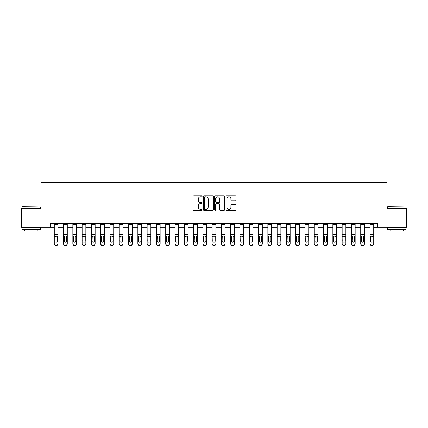 <?xml version="1.0" encoding="UTF-8"?>
<svg xmlns="http://www.w3.org/2000/svg" width="428" height="428" viewBox="0 0 428 428"><rect width="100%" height="100%" fill="white"/><g stroke="black" fill="none" stroke-linecap="round" stroke-linejoin="round"><path stroke-width="0.64" d="M202.112 196.259A0.508 0.508 0 0 0 201.604 195.751L193.857 195.751A0.728 0.728 0 0 0 193.124 196.479L193.124 209.608A0.728 0.728 0 0 0 193.857 210.335L201.604 210.335A0.508 0.508 0 0 0 202.112 209.822A0.508 0.508 0 0 0 201.604 209.313L200.598 209.313A2.333 2.333 0 0 1 198.266 206.981L198.266 205.884A2.333 2.333 0 0 1 200.598 203.551L201.604 203.551A0.508 0.508 0 0 0 202.112 203.043A0.508 0.508 0 0 0 201.604 202.53L200.598 202.53A2.333 2.333 0 0 1 198.266 200.197L198.266 199.106A2.333 2.333 0 0 1 200.598 196.773L201.604 196.773A0.508 0.508 0 0 0 202.112 196.259M235.309 200.893A0.728 0.728 0 0 0 236.042 200.16L236.042 196.479A0.728 0.728 0 0 0 235.309 195.751L226.706 195.751A0.728 0.728 0 0 0 225.979 196.479L225.979 209.608A0.728 0.728 0 0 0 226.706 210.335L235.309 210.335A0.728 0.728 0 0 0 236.042 209.608L236.042 205.156A0.728 0.728 0 0 0 235.309 204.429L231.628 204.429A0.728 0.728 0 0 0 230.901 205.156L230.901 207.361A1.953 1.953 0 0 1 228.948 209.313A1.953 1.953 0 0 1 227.001 207.361L227.001 198.72A1.953 1.953 0 0 1 228.948 196.773A1.953 1.953 0 0 1 230.901 198.72L230.901 200.16A0.728 0.728 0 0 0 231.628 200.893L235.309 200.893M50.188 227.188L21.4 227.188L21.4 208.613L40.901 208.613L40.901 182.612L387.099 182.612L387.099 208.613L406.6 208.613L406.6 227.188L377.812 227.188L377.812 223.47L50.188 223.47L50.188 227.188L54.276 227.188M213.363 196.479A0.728 0.728 0 0 0 212.63 195.751L204.028 195.751A0.728 0.728 0 0 0 203.3 196.479L203.3 209.608A0.728 0.728 0 0 0 204.028 210.335L212.63 210.335A0.728 0.728 0 0 0 213.363 209.608L213.363 196.479M215.37 195.751L223.972 195.751A0.728 0.728 0 0 1 224.7 196.479L224.7 209.608A0.728 0.728 0 0 1 223.972 210.335L220.292 210.335A0.728 0.728 0 0 1 219.559 209.608L219.559 204.279A0.728 0.728 0 0 0 218.831 203.551L216.386 203.551A0.728 0.728 0 0 0 215.659 204.279L215.659 209.822A0.508 0.508 0 0 1 215.15 210.335A0.508 0.508 0 0 1 214.637 209.822L214.637 196.479A0.728 0.728 0 0 1 215.37 195.751M57.989 227.188L63.558 227.188M67.276 227.188L72.846 227.188M76.564 227.188L82.133 227.188M85.846 227.188L91.421 227.188M95.134 227.188L100.708 227.188M104.421 227.188L109.991 227.188M113.709 227.188L119.278 227.188M122.991 227.188L128.566 227.188M132.279 227.188L137.853 227.188M141.566 227.188L147.136 227.188M150.854 227.188L156.423 227.188M160.136 227.188L165.711 227.188M169.424 227.188L174.999 227.188M178.711 227.188L184.286 227.188M187.999 227.188L193.568 227.188M197.287 227.188L202.856 227.188M206.569 227.188L212.144 227.188M215.856 227.188L221.431 227.188M225.144 227.188L230.713 227.188M234.432 227.188L240.001 227.188M243.714 227.188L249.289 227.188M253.001 227.188L258.576 227.188M262.289 227.188L267.864 227.188M271.577 227.188L277.146 227.188M280.864 227.188L286.434 227.188M290.147 227.188L295.721 227.188M299.434 227.188L305.009 227.188M308.722 227.188L314.291 227.188M318.009 227.188L323.579 227.188M327.292 227.188L332.866 227.188M336.579 227.188L342.154 227.188M345.867 227.188L351.436 227.188M355.154 227.188L360.724 227.188M364.442 227.188L370.011 227.188M373.724 227.188L377.812 227.188M204.83 196.773A0.508 0.508 0 0 0 204.322 197.281L204.322 208.805A0.508 0.508 0 0 0 204.83 209.313L205.889 209.313A2.333 2.333 0 0 0 208.222 206.981L208.222 199.106A2.333 2.333 0 0 0 205.889 196.773L204.83 196.773M219.559 198.758A1.953 1.953 0 0 0 217.611 196.805A1.953 1.953 0 0 0 215.659 198.758L215.659 201.802A0.728 0.728 0 0 0 216.386 202.53L218.831 202.53A0.728 0.728 0 0 0 219.559 201.802L219.559 198.758M54.276 236.802L54.276 243.682A1.487 1.477 -0 0 0 55.758 245.153L56.501 245.153A1.487 1.477 -0 0 0 57.989 243.682L57.989 243.912A1.487 1.477 180 0 1 56.501 245.388L56.501 245.153M57.32 241.028L57.32 237.117L57.32 241.028A1.188 1.177 180 0 1 56.132 242.205A1.188 1.177 180 0 0 57.32 241.028M54.945 241.258L54.945 241.028A1.188 1.177 180 0 0 56.132 242.205M55.512 236.096L54.945 237.021M56.753 236.096L56.132 235.919L57.186 236.566L57.32 237.117M57.989 223.47L57.989 243.682M54.276 223.47L54.276 243.682M55.758 245.153L56.501 245.388M55.758 245.388A1.487 1.477 180 0 1 54.276 243.912M54.276 236.566L55.073 236.566L54.945 241.028M55.073 236.566L56.132 235.919M63.558 236.802L63.558 243.682A1.487 1.477 -0 0 0 65.045 245.153L65.789 245.153A1.487 1.477 -0 0 0 67.276 243.682L67.276 243.912A1.487 1.477 180 0 1 65.789 245.388L65.789 245.153M66.608 241.028L66.608 237.117L66.608 241.028A1.188 1.177 180 0 1 65.42 242.205A1.188 1.177 180 0 0 66.608 241.028M64.227 241.258L64.227 241.028A1.188 1.177 180 0 0 65.42 242.205M64.799 236.096L64.227 237.021M66.04 236.096L65.42 235.919L66.474 236.566L66.608 237.117M72.846 236.802L72.846 243.682A1.487 1.477 -0 0 0 74.333 245.153L75.077 245.153A1.487 1.477 -0 0 0 76.564 243.682L76.564 243.912A1.487 1.477 180 0 1 75.077 245.388L75.077 245.153M75.895 241.028L75.895 237.117L75.895 241.028A1.188 1.177 180 0 1 74.702 242.205A1.188 1.177 180 0 0 75.895 241.028M73.514 241.258L73.514 241.028A1.188 1.177 180 0 0 74.702 242.205M74.081 236.096L73.514 237.021M75.323 236.096L74.702 235.919L75.761 236.566L75.895 237.117M82.133 236.802L82.133 243.682A1.487 1.477 -0 0 0 83.621 245.153L84.364 245.153A1.487 1.477 -0 0 0 85.846 243.682L85.846 243.912A1.487 1.477 180 0 1 84.364 245.388L84.364 245.153M85.177 241.028L85.177 237.117L85.177 241.028A1.188 1.177 180 0 1 83.99 242.205A1.188 1.177 180 0 0 85.177 241.028M82.802 241.258L82.802 241.028A1.188 1.177 180 0 0 83.99 242.205M83.369 236.096L82.802 237.021M84.61 236.096L83.99 235.919L85.049 236.566L85.177 237.117M67.276 223.47L67.276 243.682M63.558 223.47L63.558 243.682M65.045 245.153L65.789 245.388M65.045 245.388A1.487 1.477 180 0 1 63.558 243.912M63.558 236.566L64.361 236.566L64.227 241.028M64.361 236.566L65.42 235.919M76.564 223.47L76.564 243.682M72.846 223.47L72.846 243.682M74.333 245.153L75.077 245.388M74.333 245.388A1.487 1.477 180 0 1 72.846 243.912M72.846 236.566L73.648 236.566L73.514 241.028M73.648 236.566L74.702 235.919M85.846 223.47L85.846 243.682M82.133 223.47L82.133 243.682M83.621 245.153L84.364 245.388M83.621 245.388A1.487 1.477 180 0 1 82.133 243.912M82.133 236.566L82.936 236.566L82.802 241.028M82.936 236.566L83.99 235.919M91.421 236.802L91.421 243.682A1.487 1.477 -0 0 0 92.903 245.153L93.646 245.153A1.487 1.477 -0 0 0 95.134 243.682L95.134 243.912A1.487 1.477 180 0 1 93.646 245.388L93.646 245.153M94.465 241.028L94.465 237.117L94.465 241.028A1.188 1.177 180 0 1 93.277 242.205A1.188 1.177 180 0 0 94.465 241.028M92.09 241.258L92.09 241.028A1.188 1.177 180 0 0 93.277 242.205M92.657 236.096L92.09 237.021M93.898 236.096L93.277 235.919L94.331 236.566L94.465 237.117M95.134 223.47L95.134 243.682M91.421 223.47L91.421 243.682M92.903 245.153L93.646 245.388M92.903 245.388A1.487 1.477 180 0 1 91.421 243.912M91.421 236.566L92.218 236.566L92.09 241.028M92.218 236.566L93.277 235.919M22.181 206.756L40.532 206.981L22.181 206.756M31.244 229.413L21.956 229.413L21.956 227.557L40.532 227.557L40.532 229.413L31.244 229.413M37.932 229.413L37.932 231.125L24.556 231.125L24.556 229.413M387.693 206.756L406.044 206.981L387.693 206.756M396.756 229.413L387.468 229.413L387.468 227.557L406.044 227.557L406.044 229.413L396.756 229.413M403.444 229.413L403.444 231.125L390.069 231.125L390.069 229.413M100.708 236.802L100.708 243.682A1.487 1.477 -0 0 0 102.19 245.153L102.934 245.153A1.487 1.477 -0 0 0 104.421 243.682L104.421 243.912A1.487 1.477 180 0 1 102.934 245.388L102.934 245.153M103.753 241.028L103.753 237.117L103.753 241.028A1.188 1.177 180 0 1 102.565 242.205A1.188 1.177 180 0 0 103.753 241.028M101.377 241.258L101.377 241.028A1.188 1.177 180 0 0 102.565 242.205M101.944 236.096L101.377 237.021M103.185 236.096L102.565 235.919L103.619 236.566L103.753 237.117M109.991 236.802L109.991 243.682A1.487 1.477 -0 0 0 111.478 245.153L112.222 245.153A1.487 1.477 -0 0 0 113.709 243.682L113.709 243.912A1.487 1.477 180 0 1 112.222 245.388L112.222 245.153M113.04 241.028L113.04 237.117L113.04 241.028A1.188 1.177 180 0 1 111.847 242.205A1.188 1.177 180 0 0 113.04 241.028M110.659 241.258L110.659 241.028A1.188 1.177 180 0 0 111.847 242.205M111.232 236.096L110.659 237.021M112.468 236.096L111.847 235.919L112.906 236.566L113.04 237.117M119.278 236.802L119.278 243.682A1.487 1.477 -0 0 0 120.766 245.153L121.509 245.153A1.487 1.477 -0 0 0 122.991 243.682L122.991 243.912A1.487 1.477 180 0 1 121.509 245.388L121.509 245.153M122.322 241.028L122.322 237.117L122.322 241.028A1.188 1.177 180 0 1 121.135 242.205A1.188 1.177 180 0 0 122.322 241.028M119.947 241.258L119.947 241.028A1.188 1.177 180 0 0 121.135 242.205M120.514 236.096L119.947 237.021M121.755 236.096L121.135 235.919L122.194 236.566L122.322 237.117M128.566 236.802L128.566 243.682A1.487 1.477 -0 0 0 130.053 245.153L130.791 245.153A1.487 1.477 -0 0 0 132.279 243.682L132.279 243.912A1.487 1.477 180 0 1 130.791 245.388L130.791 245.153M131.61 241.028L131.61 237.117L131.61 241.028A1.188 1.177 180 0 1 130.422 242.205A1.188 1.177 180 0 0 131.61 241.028M129.235 241.258L129.235 241.028A1.188 1.177 180 0 0 130.422 242.205M129.802 236.096L129.235 237.021M131.043 236.096L130.422 235.919L131.482 236.566L131.61 237.117M137.853 236.802L137.853 243.682A1.487 1.477 -0 0 0 139.335 245.153L140.079 245.153A1.487 1.477 -0 0 0 141.566 243.682L141.566 243.912A1.487 1.477 180 0 1 140.079 245.388L140.079 245.153M140.898 241.028L140.898 237.117L140.898 241.028A1.188 1.177 180 0 1 139.71 242.205A1.188 1.177 180 0 0 140.898 241.028M138.522 241.258L138.522 241.028A1.188 1.177 180 0 0 139.71 242.205M139.089 236.096L138.522 237.021M140.331 236.096L139.71 235.919L140.764 236.566L140.898 237.117M104.421 223.47L104.421 243.682M100.708 223.47L100.708 243.682M102.19 245.153L102.934 245.388M102.19 245.388A1.487 1.477 180 0 1 100.708 243.912M100.708 236.566L101.506 236.566L101.377 241.028M101.506 236.566L102.565 235.919M113.709 223.47L113.709 243.682M109.991 223.47L109.991 243.682M111.478 245.153L112.222 245.388M111.478 245.388A1.487 1.477 180 0 1 109.991 243.912M109.991 236.566L110.793 236.566L110.659 241.028M110.793 236.566L111.847 235.919M122.991 223.47L122.991 243.682M119.278 223.47L119.278 243.682M120.766 245.153L121.509 245.388M120.766 245.388A1.487 1.477 180 0 1 119.278 243.912M119.278 236.566L120.081 236.566L119.947 241.028M120.081 236.566L121.135 235.919M132.279 223.47L132.279 243.682M128.566 223.47L128.566 243.682M130.053 245.153L130.791 245.388M130.053 245.388A1.487 1.477 180 0 1 128.566 243.912M128.566 236.566L129.363 236.566L129.235 241.028M129.363 236.566L130.422 235.919M141.566 223.47L141.566 243.682M137.853 223.47L137.853 243.682M139.335 245.153L140.079 245.388M139.335 245.388A1.487 1.477 180 0 1 137.853 243.912M137.853 236.566L138.651 236.566L138.522 241.028M138.651 236.566L139.71 235.919M147.136 236.802L147.136 243.682A1.487 1.477 -0 0 0 148.623 245.153L149.367 245.153A1.487 1.477 -0 0 0 150.854 243.682L150.854 243.912A1.487 1.477 180 0 1 149.367 245.388L149.367 245.153M150.185 241.028L150.185 237.117L150.185 241.028A1.188 1.177 180 0 1 148.998 242.205A1.188 1.177 180 0 0 150.185 241.028M147.804 241.258L147.804 241.028A1.188 1.177 180 0 0 148.998 242.205M148.377 236.096L147.804 237.021M149.613 236.096L148.998 235.919L150.051 236.566L150.185 237.117M150.854 223.47L150.854 243.682M147.136 223.47L147.136 243.682M148.623 245.153L149.367 245.388M148.623 245.388A1.487 1.477 180 0 1 147.136 243.912M147.136 236.566L147.938 236.566L147.804 241.028M147.938 236.566L148.998 235.919M156.423 236.802L156.423 243.682A1.487 1.477 -0 0 0 157.911 245.153L158.654 245.153A1.487 1.477 -0 0 0 160.136 243.682L160.136 243.912A1.487 1.477 180 0 1 158.654 245.388L158.654 245.153M159.473 241.028L159.473 237.117L159.473 241.028A1.188 1.177 180 0 1 158.28 242.205A1.188 1.177 180 0 0 159.473 241.028M157.092 241.258L157.092 241.028A1.188 1.177 180 0 0 158.28 242.205M157.659 236.096L157.092 237.021M158.9 236.096L158.28 235.919L159.339 236.566L159.473 237.117M160.136 223.47L160.136 243.682M156.423 223.47L156.423 243.682M157.911 245.153L158.654 245.388M157.911 245.388A1.487 1.477 180 0 1 156.423 243.912M156.423 236.566L157.226 236.566L157.092 241.028M157.226 236.566L158.28 235.919M165.711 236.802L165.711 243.682A1.487 1.477 -0 0 0 167.198 245.153L167.942 245.153A1.487 1.477 -0 0 0 169.424 243.682L169.424 243.912A1.487 1.477 180 0 1 167.942 245.388L167.942 245.153M168.755 241.028L168.755 237.117L168.755 241.028A1.188 1.177 180 0 1 167.567 242.205A1.188 1.177 180 0 0 168.755 241.028M166.38 241.258L166.38 241.028A1.188 1.177 180 0 0 167.567 242.205M166.947 236.096L166.38 237.021M168.188 236.096L167.567 235.919L168.627 236.566L168.755 237.117M169.424 223.47L169.424 243.682M165.711 223.47L165.711 243.682M167.198 245.153L167.942 245.388M167.198 245.388A1.487 1.477 180 0 1 165.711 243.912M165.711 236.566L166.513 236.566L166.38 241.028M166.513 236.566L167.567 235.919M174.999 236.802L174.999 243.682A1.487 1.477 -0 0 0 176.48 245.153L177.224 245.153A1.487 1.477 -0 0 0 178.711 243.682L178.711 243.912A1.487 1.477 180 0 1 177.224 245.388L177.224 245.153M178.043 241.028L178.043 237.117L178.043 241.028A1.188 1.177 180 0 1 176.855 242.205A1.188 1.177 180 0 0 178.043 241.028M175.667 241.258L175.667 241.028A1.188 1.177 180 0 0 176.855 242.205M176.234 236.096L175.667 237.021M177.476 236.096L176.855 235.919L177.909 236.566L178.043 237.117M178.711 223.47L178.711 243.682M174.999 223.47L174.999 243.682M176.48 245.153L177.224 245.388M176.48 245.388A1.487 1.477 180 0 1 174.999 243.912M174.999 236.566L175.796 236.566L175.667 241.028M175.796 236.566L176.855 235.919M184.286 236.802L184.286 243.682A1.487 1.477 -0 0 0 185.768 245.153L186.512 245.153A1.487 1.477 -0 0 0 187.999 243.682L187.999 243.912A1.487 1.477 180 0 1 186.512 245.388L186.512 245.153M187.33 241.028L187.33 237.117L187.33 241.028A1.188 1.177 180 0 1 186.143 242.205A1.188 1.177 180 0 0 187.33 241.028M184.95 241.258L184.95 241.028A1.188 1.177 180 0 0 186.143 242.205M185.522 236.096L184.95 237.021M186.763 236.096L186.143 235.919L187.196 236.566L187.33 237.117M187.999 223.47L187.999 243.682M184.286 223.47L184.286 243.682M185.768 245.153L186.512 245.388M185.768 245.388A1.487 1.477 180 0 1 184.286 243.912M184.286 236.566L185.083 236.566L184.95 241.028M185.083 236.566L186.143 235.919M193.568 236.802L193.568 243.682A1.487 1.477 -0 0 0 195.056 245.153L195.799 245.153A1.487 1.477 -0 0 0 197.287 243.682L197.287 243.912A1.487 1.477 180 0 1 195.799 245.388L195.799 245.153M196.618 241.028L196.618 237.117L196.618 241.028A1.188 1.177 180 0 1 195.425 242.205A1.188 1.177 180 0 0 196.618 241.028M194.237 241.258L194.237 241.028A1.188 1.177 180 0 0 195.425 242.205M194.81 236.096L194.237 237.021M196.045 236.096L195.425 235.919L196.484 236.566L196.618 237.117M197.287 223.47L197.287 243.682M193.568 223.47L193.568 243.682M195.056 245.153L195.799 245.388M195.056 245.388A1.487 1.477 180 0 1 193.568 243.912M193.568 236.566L194.371 236.566L194.237 241.028M194.371 236.566L195.425 235.919M202.856 236.802L202.856 243.682A1.487 1.477 -0 0 0 204.343 245.153L205.087 245.153A1.487 1.477 -0 0 0 206.569 243.682L206.569 243.912A1.487 1.477 180 0 1 205.087 245.388L205.087 245.153M205.9 241.028L205.9 237.117L205.9 241.028A1.188 1.177 180 0 1 204.712 242.205A1.188 1.177 180 0 0 205.9 241.028M203.525 241.258L203.525 241.028A1.188 1.177 180 0 0 204.712 242.205M204.092 236.096L203.525 237.021M205.333 236.096L204.712 235.919L205.772 236.566L205.9 237.117M212.144 236.802L212.144 243.682A1.487 1.477 -0 0 0 213.631 245.153L214.369 245.153A1.487 1.477 -0 0 0 215.856 243.682L215.856 243.912A1.487 1.477 180 0 1 214.369 245.388L214.369 245.153M215.188 241.028L215.188 237.117L215.188 241.028A1.188 1.177 180 0 1 214 242.205A1.188 1.177 180 0 0 215.188 241.028M212.812 241.258L212.812 241.028A1.188 1.177 180 0 0 214 242.205M213.379 236.096L212.812 237.021M214.621 236.096L214 235.919L215.059 236.566L215.188 237.117M221.431 236.802L221.431 243.682A1.487 1.477 -0 0 0 222.913 245.153L223.657 245.153A1.487 1.477 -0 0 0 225.144 243.682L225.144 243.912A1.487 1.477 180 0 1 223.657 245.388L223.657 245.153M224.475 241.028L224.475 237.117L224.475 241.028A1.188 1.177 180 0 1 223.288 242.205A1.188 1.177 180 0 0 224.475 241.028M222.1 241.258L222.1 241.028A1.188 1.177 180 0 0 223.288 242.205M222.667 236.096L222.1 237.021M223.908 236.096L223.288 235.919L224.342 236.566L224.475 237.117M230.713 236.802L230.713 243.682A1.487 1.477 -0 0 0 232.201 245.153L232.944 245.153A1.487 1.477 -0 0 0 234.432 243.682L234.432 243.912A1.487 1.477 180 0 1 232.944 245.388L232.944 245.153M233.763 241.028L233.763 237.117L233.763 241.028A1.188 1.177 180 0 1 232.575 242.205A1.188 1.177 180 0 0 233.763 241.028M231.382 241.258L231.382 241.028A1.188 1.177 180 0 0 232.575 242.205M231.955 236.096L231.382 237.021M233.19 236.096L232.575 235.919L233.629 236.566L233.763 237.117M240.001 236.802L240.001 243.682A1.487 1.477 -0 0 0 241.488 245.153L242.232 245.153A1.487 1.477 -0 0 0 243.714 243.682L243.714 243.912A1.487 1.477 180 0 1 242.232 245.388L242.232 245.153M243.051 241.028L243.051 237.117L243.051 241.028A1.188 1.177 180 0 1 241.857 242.205A1.188 1.177 180 0 0 243.051 241.028M240.67 241.258L240.67 241.028A1.188 1.177 180 0 0 241.857 242.205M241.237 236.096L240.67 237.021M242.478 236.096L241.857 235.919L242.917 236.566L243.051 237.117M249.289 236.802L249.289 243.682A1.487 1.477 -0 0 0 250.776 245.153L251.52 245.153A1.487 1.477 -0 0 0 253.001 243.682L253.001 243.912A1.487 1.477 180 0 1 251.52 245.388L251.52 245.153M252.333 241.028L252.333 237.117L252.333 241.028A1.188 1.177 180 0 1 251.145 242.205A1.188 1.177 180 0 0 252.333 241.028M249.957 241.258L249.957 241.028A1.188 1.177 180 0 0 251.145 242.205M250.524 236.096L249.957 237.021M251.766 236.096L251.145 235.919L252.204 236.566L252.333 237.117M258.576 236.802L258.576 243.682A1.487 1.477 -0 0 0 260.058 245.153L260.802 245.153A1.487 1.477 -0 0 0 262.289 243.682L262.289 243.912A1.487 1.477 180 0 1 260.802 245.388L260.802 245.153M261.62 241.028L261.62 237.117L261.62 241.028A1.188 1.177 180 0 1 260.433 242.205A1.188 1.177 180 0 0 261.62 241.028M259.245 241.258L259.245 241.028A1.188 1.177 180 0 0 260.433 242.205M259.812 236.096L259.245 237.021M261.053 236.096L260.433 235.919L261.487 236.566L261.62 237.117M267.864 236.802L267.864 243.682A1.487 1.477 -0 0 0 269.346 245.153L270.089 245.153A1.487 1.477 -0 0 0 271.577 243.682L271.577 243.912A1.487 1.477 180 0 1 270.089 245.388L270.089 245.153M270.908 241.028L270.908 237.117L270.908 241.028A1.188 1.177 180 0 1 269.72 242.205A1.188 1.177 180 0 0 270.908 241.028M268.527 241.258L268.527 241.028A1.188 1.177 180 0 0 269.72 242.205M269.1 236.096L268.527 237.021M270.341 236.096L269.72 235.919L270.774 236.566L270.908 237.117M277.146 236.802L277.146 243.682A1.487 1.477 -0 0 0 278.633 245.153L279.377 245.153A1.487 1.477 -0 0 0 280.864 243.682L280.864 243.912A1.487 1.477 180 0 1 279.377 245.388L279.377 245.153M280.196 241.028L280.196 237.117L280.196 241.028A1.188 1.177 180 0 1 279.002 242.205A1.188 1.177 180 0 0 280.196 241.028M277.815 241.258L277.815 241.028A1.188 1.177 180 0 0 279.002 242.205M278.387 236.096L277.815 237.021M279.623 236.096L279.002 235.919L280.062 236.566L280.196 237.117M286.434 236.802L286.434 243.682A1.487 1.477 -0 0 0 287.921 245.153L288.665 245.153A1.487 1.477 -0 0 0 290.147 243.682L290.147 243.912A1.487 1.477 180 0 1 288.665 245.388L288.665 245.153M289.478 241.028L289.478 237.117L289.478 241.028A1.188 1.177 180 0 1 288.29 242.205A1.188 1.177 180 0 0 289.478 241.028M287.102 241.258L287.102 241.028A1.188 1.177 180 0 0 288.29 242.205M287.67 236.096L287.102 237.021M288.911 236.096L288.29 235.919L289.349 236.566L289.478 237.117M295.721 236.802L295.721 243.682A1.487 1.477 -0 0 0 297.209 245.153L297.947 245.153A1.487 1.477 -0 0 0 299.434 243.682L299.434 243.912A1.487 1.477 180 0 1 297.947 245.388L297.947 245.153M298.765 241.028L298.765 237.117L298.765 241.028A1.188 1.177 180 0 1 297.578 242.205A1.188 1.177 180 0 0 298.765 241.028M296.39 241.258L296.39 241.028A1.188 1.177 180 0 0 297.578 242.205M296.957 236.096L296.39 237.021M298.198 236.096L297.578 235.919L298.637 236.566L298.765 237.117M305.009 236.802L305.009 243.682A1.487 1.477 -0 0 0 306.491 245.153L307.234 245.153A1.487 1.477 -0 0 0 308.722 243.682L308.722 243.912A1.487 1.477 180 0 1 307.234 245.388L307.234 245.153M308.053 241.028L308.053 237.117L308.053 241.028A1.188 1.177 180 0 1 306.865 242.205A1.188 1.177 180 0 0 308.053 241.028M305.678 241.258L305.678 241.028A1.188 1.177 180 0 0 306.865 242.205M306.245 236.096L305.678 237.021M307.486 236.096L306.865 235.919L307.919 236.566L308.053 237.117M314.291 236.802L314.291 243.682A1.487 1.477 -0 0 0 315.778 245.153L316.522 245.153A1.487 1.477 -0 0 0 318.009 243.682L318.009 243.912A1.487 1.477 180 0 1 316.522 245.388L316.522 245.153M317.341 241.028L317.341 237.117L317.341 241.028A1.188 1.177 180 0 1 316.153 242.205A1.188 1.177 180 0 0 317.341 241.028M314.96 241.258L314.96 241.028A1.188 1.177 180 0 0 316.153 242.205M315.532 236.096L314.96 237.021M316.768 236.096L316.153 235.919L317.207 236.566L317.341 237.117M323.579 236.802L323.579 243.682A1.487 1.477 -0 0 0 325.066 245.153L325.81 245.153A1.487 1.477 -0 0 0 327.292 243.682L327.292 243.912A1.487 1.477 180 0 1 325.81 245.388L325.81 245.153M326.623 241.028L326.623 237.117L326.623 241.028A1.188 1.177 180 0 1 325.435 242.205A1.188 1.177 180 0 0 326.623 241.028M324.247 241.258L324.247 241.028A1.188 1.177 180 0 0 325.435 242.205M324.815 236.096L324.247 237.021M326.056 236.096L325.435 235.919L326.494 236.566L326.623 237.117M332.866 236.802L332.866 243.682A1.487 1.477 -0 0 0 334.354 245.153L335.097 245.153A1.487 1.477 -0 0 0 336.579 243.682L336.579 243.912A1.487 1.477 180 0 1 335.097 245.388L335.097 245.153M335.91 241.028L335.91 237.117L335.91 241.028A1.188 1.177 180 0 1 334.723 242.205A1.188 1.177 180 0 0 335.91 241.028M333.535 241.258L333.535 241.028A1.188 1.177 180 0 0 334.723 242.205M334.102 236.096L333.535 237.021M335.343 236.096L334.723 235.919L335.782 236.566L335.91 237.117M342.154 236.802L342.154 243.682A1.487 1.477 -0 0 0 343.636 245.153L344.38 245.153A1.487 1.477 -0 0 0 345.867 243.682L345.867 243.912A1.487 1.477 180 0 1 344.38 245.388L344.38 245.153M345.198 241.028L345.198 237.117L345.198 241.028A1.188 1.177 180 0 1 344.01 242.205A1.188 1.177 180 0 0 345.198 241.028M342.823 241.258L342.823 241.028A1.188 1.177 180 0 0 344.01 242.205M343.39 236.096L342.823 237.021M344.631 236.096L344.01 235.919L345.064 236.566L345.198 237.117M351.436 236.802L351.436 243.682A1.487 1.477 -0 0 0 352.923 245.153L353.667 245.153A1.487 1.477 -0 0 0 355.154 243.682L355.154 243.912A1.487 1.477 180 0 1 353.667 245.388L353.667 245.153M354.486 241.028L354.486 237.117L354.486 241.028A1.188 1.177 180 0 1 353.298 242.205A1.188 1.177 180 0 0 354.486 241.028M352.105 241.258L352.105 241.028A1.188 1.177 180 0 0 353.298 242.205M352.677 236.096L352.105 237.021M353.919 236.096L353.298 235.919L354.352 236.566L354.486 237.117M360.724 236.802L360.724 243.682A1.487 1.477 -0 0 0 362.211 245.153L362.955 245.153A1.487 1.477 -0 0 0 364.442 243.682L364.442 243.912A1.487 1.477 180 0 1 362.955 245.388L362.955 245.153M363.773 241.028L363.773 237.117L363.773 241.028A1.188 1.177 180 0 1 362.58 242.205A1.188 1.177 180 0 0 363.773 241.028M361.393 241.258L361.393 241.028A1.188 1.177 180 0 0 362.58 242.205M361.96 236.096L361.393 237.021M363.201 236.096L362.58 235.919L363.64 236.566L363.773 237.117M206.569 223.47L206.569 243.682M202.856 223.47L202.856 243.682M204.343 245.153L205.087 245.388M204.343 245.388A1.487 1.477 180 0 1 202.856 243.912M202.856 236.566L203.658 236.566L203.525 241.028M203.658 236.566L204.712 235.919M215.856 223.47L215.856 243.682M212.144 223.47L212.144 243.682M213.631 245.153L214.369 245.388M213.631 245.388A1.487 1.477 180 0 1 212.144 243.912M212.144 236.566L212.941 236.566L212.812 241.028M212.941 236.566L214 235.919M225.144 223.47L225.144 243.682M221.431 223.47L221.431 243.682M222.913 245.153L223.657 245.388M222.913 245.388A1.487 1.477 180 0 1 221.431 243.912M221.431 236.566L222.228 236.566L222.1 241.028M222.228 236.566L223.288 235.919M234.432 223.47L234.432 243.682M230.713 223.47L230.713 243.682M232.201 245.153L232.944 245.388M232.201 245.388A1.487 1.477 180 0 1 230.713 243.912M230.713 236.566L231.516 236.566L231.382 241.028M231.516 236.566L232.575 235.919M243.714 223.47L243.714 243.682M240.001 223.47L240.001 243.682M241.488 245.153L242.232 245.388M241.488 245.388A1.487 1.477 180 0 1 240.001 243.912M240.001 236.566L240.804 236.566L240.67 241.028M240.804 236.566L241.857 235.919M253.001 223.47L253.001 243.682M249.289 223.47L249.289 243.682M250.776 245.153L251.52 245.388M250.776 245.388A1.487 1.477 180 0 1 249.289 243.912M249.289 236.566L250.091 236.566L249.957 241.028M250.091 236.566L251.145 235.919M262.289 223.47L262.289 243.682M258.576 223.47L258.576 243.682M260.058 245.153L260.802 245.388M260.058 245.388A1.487 1.477 180 0 1 258.576 243.912M258.576 236.566L259.373 236.566L259.245 241.028M259.373 236.566L260.433 235.919M271.577 223.47L271.577 243.682M267.864 223.47L267.864 243.682M269.346 245.153L270.089 245.388M269.346 245.388A1.487 1.477 180 0 1 267.864 243.912M267.864 236.566L268.661 236.566L268.527 241.028M268.661 236.566L269.72 235.919M280.864 223.47L280.864 243.682M277.146 223.47L277.146 243.682M278.633 245.153L279.377 245.388M278.633 245.388A1.487 1.477 180 0 1 277.146 243.912M277.146 236.566L277.949 236.566L277.815 241.028M277.949 236.566L279.002 235.919M290.147 223.47L290.147 243.682M286.434 223.47L286.434 243.682M287.921 245.153L288.665 245.388M287.921 245.388A1.487 1.477 180 0 1 286.434 243.912M286.434 236.566L287.236 236.566L287.102 241.028M287.236 236.566L288.29 235.919M299.434 223.47L299.434 243.682M295.721 223.47L295.721 243.682M297.209 245.153L297.947 245.388M297.209 245.388A1.487 1.477 180 0 1 295.721 243.912M295.721 236.566L296.518 236.566L296.39 241.028M296.518 236.566L297.578 235.919M308.722 223.47L308.722 243.682M305.009 223.47L305.009 243.682M306.491 245.153L307.234 245.388M306.491 245.388A1.487 1.477 180 0 1 305.009 243.912M305.009 236.566L305.806 236.566L305.678 241.028M305.806 236.566L306.865 235.919M318.009 223.47L318.009 243.682M314.291 223.47L314.291 243.682M315.778 245.153L316.522 245.388M315.778 245.388A1.487 1.477 180 0 1 314.291 243.912M314.291 236.566L315.094 236.566L314.96 241.028M315.094 236.566L316.153 235.919M327.292 223.47L327.292 243.682M323.579 223.47L323.579 243.682M325.066 245.153L325.81 245.388M325.066 245.388A1.487 1.477 180 0 1 323.579 243.912M323.579 236.566L324.381 236.566L324.247 241.028M324.381 236.566L325.435 235.919M336.579 223.47L336.579 243.682M332.866 223.47L332.866 243.682M334.354 245.153L335.097 245.388M334.354 245.388A1.487 1.477 180 0 1 332.866 243.912M332.866 236.566L333.669 236.566L333.535 241.028M333.669 236.566L334.723 235.919M345.867 223.47L345.867 243.682M342.154 223.47L342.154 243.682M343.636 245.153L344.38 245.388M343.636 245.388A1.487 1.477 180 0 1 342.154 243.912M342.154 236.566L342.951 236.566L342.823 241.028M342.951 236.566L344.01 235.919M355.154 223.47L355.154 243.682M351.436 223.47L351.436 243.682M352.923 245.153L353.667 245.388M352.923 245.388A1.487 1.477 180 0 1 351.436 243.912M351.436 236.566L352.239 236.566L352.105 241.028M352.239 236.566L353.298 235.919M364.442 223.47L364.442 243.682M360.724 223.47L360.724 243.682M362.211 245.153L362.955 245.388M362.211 245.388A1.487 1.477 180 0 1 360.724 243.912M360.724 236.566L361.526 236.566L361.393 241.028M361.526 236.566L362.58 235.919M370.011 236.802L370.011 243.682A1.487 1.477 -0 0 0 371.499 245.153L372.242 245.153A1.487 1.477 -0 0 0 373.724 243.682L373.724 243.912A1.487 1.477 180 0 1 372.242 245.388L372.242 245.153M373.055 241.028L373.055 237.117L373.055 241.028A1.188 1.177 180 0 1 371.868 242.205A1.188 1.177 180 0 0 373.055 241.028M370.68 241.258L370.68 241.028A1.188 1.177 180 0 0 371.868 242.205M371.247 236.096L370.68 237.021M372.488 236.096L371.868 235.919L372.927 236.566L373.055 237.117M373.724 223.47L373.724 243.682M370.011 223.47L370.011 243.682M371.499 245.153L372.242 245.388M371.499 245.388A1.487 1.477 180 0 1 370.011 243.912M370.011 236.566L370.814 236.566L370.68 241.028M370.814 236.566L371.868 235.919M57.186 236.566L57.989 236.566M54.276 234.646L57.989 234.646M54.276 224.491L57.989 224.491M66.474 236.566L67.276 236.566M63.558 234.646L67.276 234.646M63.558 224.491L67.276 224.491M75.761 236.566L76.564 236.566M72.846 234.646L76.564 234.646M72.846 224.491L76.564 224.491M85.049 236.566L85.846 236.566M82.133 234.646L85.846 234.646M82.133 224.491L85.846 224.491M94.331 236.566L95.134 236.566M91.421 234.646L95.134 234.646M91.421 224.491L95.134 224.491M103.619 236.566L104.421 236.566M100.708 234.646L104.421 234.646M100.708 224.491L104.421 224.491M112.906 236.566L113.709 236.566M109.991 234.646L113.709 234.646M109.991 224.491L113.709 224.491M122.194 236.566L122.991 236.566M119.278 234.646L122.991 234.646M119.278 224.491L122.991 224.491M131.482 236.566L132.279 236.566M128.566 234.646L132.279 234.646M128.566 224.491L132.279 224.491M140.764 236.566L141.566 236.566M137.853 234.646L141.566 234.646M137.853 224.491L141.566 224.491M150.051 236.566L150.854 236.566M147.136 234.646L150.854 234.646M147.136 224.491L150.854 224.491M159.339 236.566L160.136 236.566M156.423 234.646L160.136 234.646M156.423 224.491L160.136 224.491M168.627 236.566L169.424 236.566M165.711 234.646L169.424 234.646M165.711 224.491L169.424 224.491M177.909 236.566L178.711 236.566M174.999 234.646L178.711 234.646M174.999 224.491L178.711 224.491M187.196 236.566L187.999 236.566M184.286 234.646L187.999 234.646M184.286 224.491L187.999 224.491M196.484 236.566L197.287 236.566M193.568 234.646L197.287 234.646M193.568 224.491L197.287 224.491M205.772 236.566L206.569 236.566M202.856 234.646L206.569 234.646M202.856 224.491L206.569 224.491M215.059 236.566L215.856 236.566M212.144 234.646L215.856 234.646M212.144 224.491L215.856 224.491M224.342 236.566L225.144 236.566M221.431 234.646L225.144 234.646M221.431 224.491L225.144 224.491M233.629 236.566L234.432 236.566M230.713 234.646L234.432 234.646M230.713 224.491L234.432 224.491M242.917 236.566L243.714 236.566M240.001 234.646L243.714 234.646M240.001 224.491L243.714 224.491M252.204 236.566L253.001 236.566M249.289 234.646L253.001 234.646M249.289 224.491L253.001 224.491M261.487 236.566L262.289 236.566M258.576 234.646L262.289 234.646M258.576 224.491L262.289 224.491M270.774 236.566L271.577 236.566M267.864 234.646L271.577 234.646M267.864 224.491L271.577 224.491M280.062 236.566L280.864 236.566M277.146 234.646L280.864 234.646M277.146 224.491L280.864 224.491M289.349 236.566L290.147 236.566M286.434 234.646L290.147 234.646M286.434 224.491L290.147 224.491M298.637 236.566L299.434 236.566M295.721 234.646L299.434 234.646M295.721 224.491L299.434 224.491M307.919 236.566L308.722 236.566M305.009 234.646L308.722 234.646M305.009 224.491L308.722 224.491M317.207 236.566L318.009 236.566M314.291 234.646L318.009 234.646M314.291 224.491L318.009 224.491M326.494 236.566L327.292 236.566M323.579 234.646L327.292 234.646M323.579 224.491L327.292 224.491M335.782 236.566L336.579 236.566M332.866 234.646L336.579 234.646M332.866 224.491L336.579 224.491M345.064 236.566L345.867 236.566M342.154 234.646L345.867 234.646M342.154 224.491L345.867 224.491M354.352 236.566L355.154 236.566M351.436 234.646L355.154 234.646M351.436 224.491L355.154 224.491M363.64 236.566L364.442 236.566M360.724 234.646L364.442 234.646M360.724 224.491L364.442 224.491M372.927 236.566L373.724 236.566M370.011 234.646L373.724 234.646M370.011 224.491L373.724 224.491M21.956 208.613L21.956 206.981M26.194 227.557L26.194 227.188M36.294 227.557L36.294 227.188M40.532 208.613L40.532 206.981M387.468 208.613L387.468 206.981M391.706 227.557L391.706 227.188M401.806 227.557L401.806 227.188M406.044 208.613L406.044 206.981"/></g></svg>
